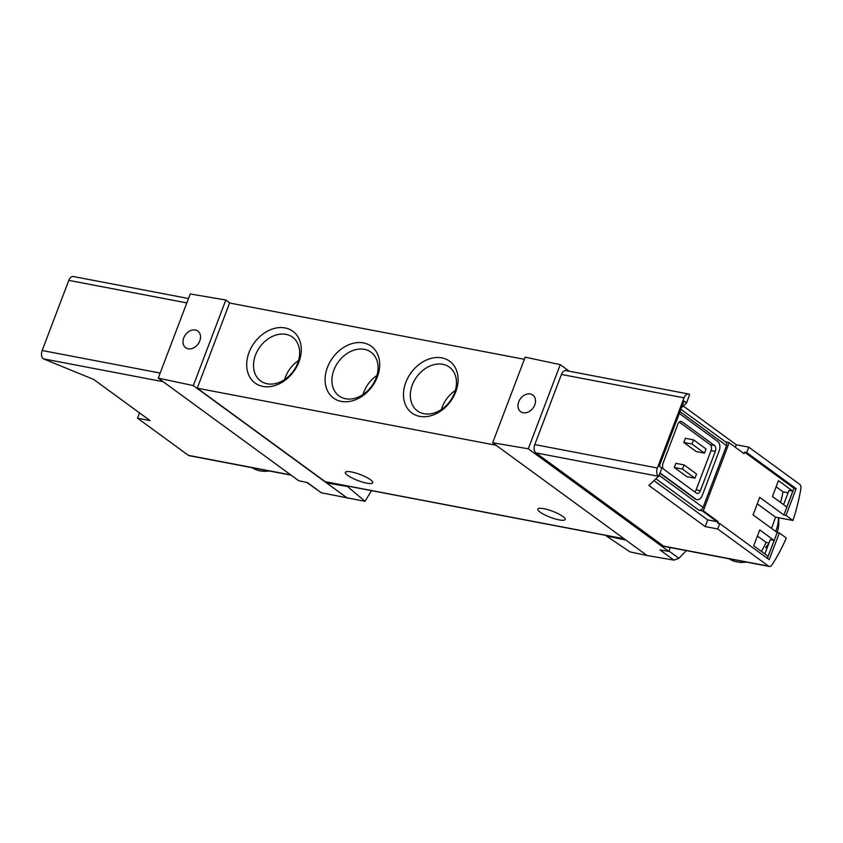 <?xml version="1.0" encoding="UTF-8"?>
<svg xmlns="http://www.w3.org/2000/svg" width="843" height="843" viewBox="0 0 843 843"><rect width="100%" height="100%" fill="white"/><g stroke="black" fill="none" stroke-linecap="round" stroke-linejoin="round"><path stroke-width="1.26" d="M346.8 485.916L365.019 501.322L371.5 490.626M365.019 501.322L321.394 492.797L307.389 482.575L298.717 480.721L158.242 378.128L190.212 293.975L225.84 300.003L193.321 385.599L158.242 378.128M306.799 482.449L321.394 492.797M647.024 555.505L625.949 540.11L606.212 535.906L630.1 551.933L647.024 555.505L673.957 560.131L678.931 558.308L686.265 550.616M719.753 523.545L717.688 528.972L768.584 566.148A4.573 2.792 100.8 0 0 769.311 566.475A4.573 2.792 100.8 0 0 771.977 564.915A137.346 83.773 100.8 0 0 786.298 538.013L779.343 532.934L769.185 559.657L719.753 523.545L717.614 523.134L718.173 521.68A3.667 2.792 126.1 0 1 717.087 521.701L707.73 519.91L705.191 526.59L648.878 485.452L658.52 476.295A6.407 3.909 -79.2 0 1 657.382 468.002L684.031 397.854A6.407 3.909 -79.2 0 1 688.583 394.008A6.407 3.909 -79.2 0 1 689.606 394.461L686.624 402.954L684.031 401.057L659.289 466.2L661.881 468.086L658.71 476.432M792.957 520.479A137.346 83.773 100.8 0 0 800.85 488.887A4.573 2.792 100.8 0 0 799.67 484.314L748.774 447.138L746.708 452.565L796.15 488.677L786.003 515.4L792.957 520.479L775.539 517.159A137.346 83.773 100.8 0 1 771.493 528.361M788.089 492.786L783.021 491.817A137.346 83.773 -79.2 0 1 780.597 502.47M769.027 542.976L766.139 542.428A137.346 83.773 -79.2 0 1 761.471 551.438M746.708 452.565L744.58 452.164L744.021 453.629L729.153 442.765A3.667 2.792 126.1 0 0 729.132 442.754A3.667 2.792 126.1 0 0 728.236 442.364L725.454 441.837M735.317 447.275L736.276 444.756L748.774 447.138M717.688 528.972L705.191 526.59M779.343 532.934L777.204 532.523A31.17 23.73 -53.9 0 0 778.774 520.784L778.595 517.739M786.003 515.4L783.864 514.989L759.712 497.349L753.052 514.894L777.204 532.523L767.393 558.351M757.267 503.808L775.539 517.159M766.993 548.35L765.655 547.37A37.081 28.23 -53.9 0 0 768.69 543.872M775.739 531.459A37.081 28.23 -53.9 0 0 778.489 517.718M684.073 464.904L675.875 463.344L674.295 467.517L686.76 476.622L694.948 478.192L696.539 474.008L684.073 464.904L682.482 469.087L694.948 478.192M679.237 422.058L710.217 444.693A4.573 2.792 -79.2 0 1 711.028 450.615L696.118 489.867A4.573 2.792 -79.2 0 1 694.79 491.922M704.463 453.134L706.055 448.961L693.589 439.856L685.391 438.297L683.81 442.47L696.276 451.574L704.463 453.134L692.008 444.029L683.81 442.47M654.052 480.7L707.73 519.91M683.262 406.031L736.276 444.756M769.311 566.475L664.252 546.412A4.573 2.792 -79.2 0 1 663.525 546.085L535.927 452.891A6.407 3.909 -79.2 0 1 534.789 444.588L561.438 374.45A6.407 3.909 -79.2 0 1 565.99 370.604L688.583 394.008M670.227 547.55L668.762 551.385L528.298 448.792L492.67 442.765L525.178 357.169L560.258 364.64L528.298 448.792M569.278 371.226L560.258 364.64M668.762 551.385L659.953 549.899L673.957 560.131M625.949 540.11L492.67 442.765M347.674 498.339L193.321 385.599M346.642 486.337L326.599 482.944L326.915 482.112M291.077 475.146L189.148 455.684A4.573 2.792 -79.2 0 1 188.421 455.368L137.525 418.191L150.022 420.573L93.71 379.445L43.288 358.812A6.407 3.909 -79.2 0 1 42.15 350.519L68.799 280.371A6.407 3.909 -79.2 0 1 73.352 276.525L188.484 298.517M230.086 303.111L225.84 300.003M624.294 538.909L325.672 481.88A2.75 1.675 -79.2 0 1 325.24 481.69L197.241 388.191L229.591 303.016L524.367 359.308M562.882 516.464A14.647 3.224 20.8 0 1 565.168 519.488A14.647 3.224 20.8 0 1 550.331 517.296A14.647 3.224 20.8 0 1 537.781 509.088A14.647 3.224 20.8 0 1 548.013 509.72A14.647 3.224 20.8 0 1 562.882 516.464M370.446 479.72A14.647 3.224 20.8 0 1 372.732 482.744A14.647 3.224 20.8 0 1 357.896 480.552A14.647 3.224 20.8 0 1 345.345 472.333A14.647 3.224 20.8 0 1 355.577 472.976A14.647 3.224 20.8 0 1 370.446 479.72M197.241 388.191L496.095 445.262M441.901 357.885A32.045 24.394 -53.9 0 0 403.639 397.601A32.045 24.394 -53.9 0 0 446.853 405.852A32.045 24.394 -53.9 0 0 441.901 357.885M363.502 342.922A32.045 24.394 -53.9 0 0 325.24 382.638A32.045 24.394 -53.9 0 0 368.454 390.889A32.045 24.394 -53.9 0 0 363.502 342.922M285.103 327.948A32.045 24.394 -53.9 0 0 246.841 367.664A32.045 24.394 -53.9 0 0 290.045 375.915A32.045 24.394 -53.9 0 0 285.103 327.948M298.538 360.53A27.092 20.622 -53.9 0 0 284.649 379.529M285.977 334.365A27.092 20.622 -53.9 0 0 257.431 350.846A27.092 20.622 -53.9 0 0 260.613 380.941A27.092 20.622 -53.9 0 0 293.248 371.236A27.092 20.622 -53.9 0 0 292.574 337.189A27.092 20.622 -53.9 0 0 285.977 334.365M376.937 375.493A27.092 20.622 -53.9 0 0 363.059 394.503M364.376 349.339A27.092 20.622 -53.9 0 0 335.841 365.82A27.092 20.622 -53.9 0 0 339.012 395.915A27.092 20.622 -53.9 0 0 371.647 386.21A27.092 20.622 -53.9 0 0 370.973 352.163A27.092 20.622 -53.9 0 0 364.376 349.339M455.336 390.467A27.092 20.622 -53.9 0 0 441.458 409.466M442.775 364.302A27.092 20.622 -53.9 0 0 414.24 380.794A27.092 20.622 -53.9 0 0 417.411 410.889A27.092 20.622 -53.9 0 0 450.046 401.173A27.092 20.622 -53.9 0 0 449.372 367.137A27.092 20.622 -53.9 0 0 442.775 364.302M195.334 330.003A10.306 7.84 -53.9 0 0 184.491 336.241A10.306 7.84 -53.9 0 0 185.639 347.685A10.306 7.84 -53.9 0 0 188.189 348.791A10.306 7.84 -53.9 0 0 199.064 342.49A10.306 7.84 -53.9 0 0 197.789 331.046A10.306 7.84 -53.9 0 0 195.334 330.003M137.525 418.191L139.527 412.912M530.31 393.976A10.306 7.84 -53.9 0 0 519.478 400.214A10.306 7.84 -53.9 0 0 520.616 411.647A10.306 7.84 -53.9 0 0 533.082 407.991A10.306 7.84 -53.9 0 0 532.776 395.019A10.306 7.84 -53.9 0 0 530.31 393.976M686.624 402.954L681.544 407.612M680.902 409.298L725.855 442.122A3.667 2.792 126.1 0 1 726.54 445.631L703.073 507.423A3.667 2.792 126.1 0 1 698.952 510.215L702.23 510.837A3.667 2.792 126.1 0 0 703.304 510.816L729.153 442.765M696.761 499.583A7.324 4.468 -79.2 0 1 696.402 499.541A7.324 4.468 -79.2 0 1 695.233 499.024L659.921 473.239M718.173 521.68L703.304 510.816M679.332 413.428L717.836 441.542A7.324 4.468 -79.2 0 1 719.132 451.026L702.324 495.284A7.324 4.468 -79.2 0 1 697.108 499.678A7.324 4.468 -79.2 0 1 695.949 499.161L660.037 472.934M663.81 469.288L696.413 493.102A4.573 2.792 -79.2 0 0 697.14 493.429A4.573 2.792 -79.2 0 0 700.396 490.679L715.307 451.437A4.573 2.792 -79.2 0 0 714.495 445.504L681.892 421.69A4.573 2.792 -79.2 0 0 681.165 421.374A4.573 2.792 -79.2 0 0 677.909 424.124L662.998 463.365A4.573 2.792 -79.2 0 0 663.81 469.288M682.482 469.087L674.295 467.517M693.589 439.856L692.008 444.029M778.458 480.647L792.841 491.153L786.814 507.012L772.43 496.506L778.458 480.647M759.743 529.91L774.127 540.416L768.099 556.285L753.716 545.779L759.743 529.91M744.58 452.164L794.011 488.266L783.864 514.989M794.011 488.266L796.15 488.677M792.841 491.153L788.995 490.415L783.59 504.651M776.129 486.79L783.021 491.817M774.127 540.416L770.281 539.678L764.875 553.925M757.414 536.053L766.139 542.428M729.174 558.804A37.081 28.23 -53.9 0 0 746.287 562.081M764.453 553.619A37.081 28.23 -53.9 0 0 765.233 552.976M270.519 471.226L252.205 467.728A37.081 28.23 -53.9 0 0 269.328 470.995M658.52 476.295L535.927 452.891M768.584 566.148L663.525 546.085M188.421 455.368L290.74 474.904M43.288 358.812L163.142 381.7M325.24 481.69L624.094 538.751M42.15 350.519L160.17 373.049M68.799 280.371L186.819 302.911M678.931 558.308L668.91 550.995M657.382 468.002L534.789 444.588M684.031 397.854L561.438 374.45M680.016 411.637L726.54 445.631M659.131 475.326L703.073 507.423M656.044 478.877L698.952 510.215M717.087 521.701L702.23 510.837M695.949 499.161L695.233 499.024M680.375 421.405L681.892 421.69M710.217 444.693L714.495 445.504M711.028 450.615L715.307 451.437M696.118 489.867L700.396 490.679M743.99 453.608L729.132 442.754M697.108 499.678L696.402 499.541M747.478 562.302L729.163 558.804"/></g></svg>
